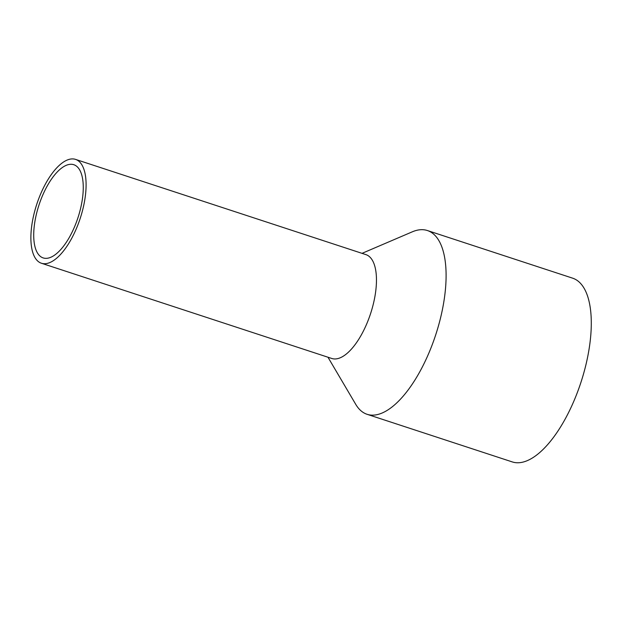 <?xml version="1.0" encoding="UTF-8"?>
<svg xmlns="http://www.w3.org/2000/svg" width="622" height="622" viewBox="0 0 622 622"><rect width="100%" height="100%" fill="white"/><g stroke="black" fill="none" stroke-linecap="round" stroke-linejoin="round"><path stroke-width="0.93" d="M77.999 217.591A49.052 20.495 -71.8 0 0 73.777 164.706A49.052 20.495 -71.8 0 0 38.976 205.042A49.052 20.495 -71.8 0 0 43.198 257.928A49.052 20.495 -71.8 0 0 77.999 217.591M327.965 357.222L355.73 404.331A96.705 40.407 -71.8 0 0 367.12 414.314L512.31 461.928A96.705 40.407 -71.8 0 0 580.917 382.413A96.705 40.407 -71.8 0 0 572.582 278.151L427.392 230.537A96.705 40.407 -71.8 0 0 412.3 231.827L362.035 253.348M367.12 414.314A96.705 40.407 -71.8 0 0 435.727 334.791A96.705 40.407 -71.8 0 0 427.392 230.537M41.456 263.254L331.829 358.49A54.658 22.843 -71.8 0 0 370.603 313.542A54.658 22.843 -71.8 0 0 365.899 254.616L75.519 159.38A54.658 22.843 -71.8 0 0 36.745 204.327A54.658 22.843 -71.8 0 0 41.456 263.254A54.658 22.843 -71.8 0 0 80.23 218.314A54.658 22.843 -71.8 0 0 75.519 159.38"/></g></svg>
